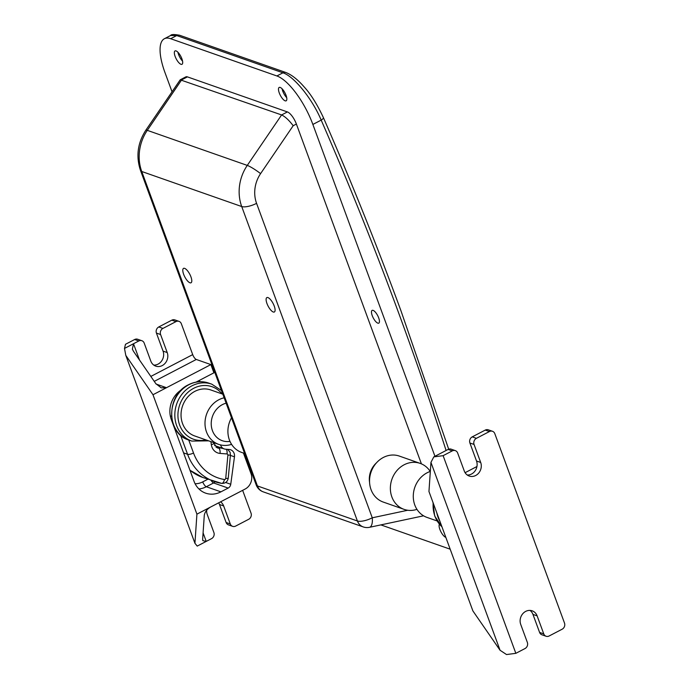 <?xml version="1.0" encoding="UTF-8"?>
<svg xmlns="http://www.w3.org/2000/svg" width="689" height="689" viewBox="0 0 689 689"><rect width="100%" height="100%" fill="white"/><g stroke="black" fill="none" stroke-linecap="round" stroke-linejoin="round"><path stroke-width="1.03" d="M231.504 417.81A24.365 21.428 109.3 0 0 229.411 439.97A24.365 21.428 109.3 0 0 241.615 452.406L244.621 453.465M416.948 509.343A24.365 21.428 -70.7 0 1 404.073 509.369A24.365 21.428 -70.7 0 1 390.37 487.666A24.365 21.428 -70.7 0 1 405.166 464.274A24.365 21.428 -70.7 0 1 420.195 463.396A24.365 21.428 -70.7 0 1 430.229 471.457M404.073 509.369L383.248 502.066A24.365 21.428 -70.7 0 1 369.545 480.362A24.365 21.428 -70.7 0 1 384.341 456.971A24.365 21.428 -70.7 0 1 399.37 456.092L420.195 463.396M369.58 482.446A19.723 17.346 -70.7 0 1 376.435 462.879M220.549 501.85A9.861 8.673 -70.7 0 1 223.658 505.95L230.29 523.967A4.642 4.082 109.3 0 0 232.615 526.336A4.642 4.082 109.3 0 0 235.664 526.077L248.686 519.291A4.642 4.082 109.3 0 0 251.037 513.159L242.64 490.344M194.935 543.276L196.916 514.158L152.984 394.737L125.803 355.395L194.935 543.276L197.226 546.093L211.54 538.643A4.642 4.082 109.3 0 0 213.883 532.511L207.251 514.494A9.861 8.673 -70.7 0 1 206.674 510.23M150.831 376.427L192.705 354.62L181.336 323.735A4.642 4.082 109.3 0 0 179.011 321.367A4.642 4.082 109.3 0 0 175.962 321.625L162.94 328.412A4.642 4.082 109.3 0 0 160.589 334.544L167.22 352.561A9.861 8.673 -70.7 0 1 165.231 363.163A9.861 8.673 -70.7 0 1 155.757 366.135A9.861 8.673 -70.7 0 1 150.813 361.105L144.19 343.088A4.642 4.082 109.3 0 0 141.865 340.719A4.642 4.082 109.3 0 0 138.808 340.977L133.502 343.742L139.488 360.002M192.705 354.62A4.642 1.611 -117.5 0 0 196.296 359.469L154.25 381.37M196.012 382.137L213.909 372.818L210.877 364.584L196.296 359.469M199.948 381.715L199.448 380.354M196.916 514.158L245.172 489.026A11.601 10.206 109.3 0 0 251.029 473.705L243.424 453.043M218.68 502.824A9.861 8.673 -70.7 0 1 219.49 504.494L226.121 522.503L230.29 523.967M175.962 321.625L171.802 320.17L158.771 326.956L162.94 328.412M160.589 334.544L156.429 333.08L163.052 351.097A9.861 8.673 -70.7 0 1 153.776 365.101M138.808 340.977L134.648 339.522L125.476 344.293L124.494 348.436L133.502 343.742L132.374 349.177L133.528 351.373L155.8 383.618L161.2 387.847L166.488 387.7L156.119 384.066M171.802 320.17A4.642 4.082 -70.7 0 1 174.851 319.903L179.011 321.367M232.615 526.336L228.447 524.872A4.642 4.082 -70.7 0 1 226.121 522.503M134.648 339.522A4.642 4.082 -70.7 0 1 137.697 339.255L141.865 340.719M156.429 333.08A4.642 4.082 -70.7 0 1 158.771 326.956M220.54 444.913A6.959 6.123 109.3 0 0 224.166 448.901A6.959 6.123 109.3 0 0 225.544 449.194L229.239 449.478A6.959 6.123 -70.7 0 1 230.617 449.771A6.959 6.123 -70.7 0 1 234.467 456.816L230.755 484.264A4.642 4.082 -70.7 0 1 228.171 488.07L220.911 491.851A23.202 20.412 -70.7 0 1 205.658 493.152A23.202 20.412 -70.7 0 1 194.031 481.31L171.303 419.541A23.202 20.412 -70.7 0 1 181.612 389.707M210.429 507.121C206.915 509.274 204.866 512.03 204.28 515.389L202.652 539.254L202.816 540.641L206.226 541.408L203.091 532.873M210.877 364.584L152.984 394.737M124.494 348.436L125.803 355.395M430.324 471.422A24.365 21.428 109.3 0 0 414.778 504.968A24.365 21.428 109.3 0 0 426.982 517.405L437.059 520.936M177.943 52.269A7.545 2.618 -117.5 0 0 182.568 61.14M176.057 50.917A7.545 2.618 -117.5 0 0 175.032 50.926A7.545 2.618 -117.5 0 0 175.617 57.618A7.545 2.618 -117.5 0 0 180.983 64.301A7.545 2.618 -117.5 0 0 181.999 64.301A7.545 2.618 -117.5 0 0 181.414 57.6A7.545 2.618 -117.5 0 0 176.057 50.917M282.085 88.786A7.545 2.618 -117.5 0 0 286.71 97.657M280.199 87.434A7.545 2.618 -117.5 0 0 279.174 87.443A7.545 2.618 -117.5 0 0 279.76 94.135A7.545 2.618 -117.5 0 0 285.125 100.818A7.545 2.618 -117.5 0 0 286.142 100.818A7.545 2.618 -117.5 0 0 285.556 94.117A7.545 2.618 -117.5 0 0 280.199 87.434M439.436 524.251A7.545 2.618 -117.5 0 0 440.641 531.228A7.545 2.618 -117.5 0 0 445.723 537.325A7.545 2.618 -117.5 0 0 445.826 537.351M373.111 310.377A7.191 2.498 -117.5 0 0 372.138 310.377A7.191 2.498 -117.5 0 0 372.697 316.768A7.191 2.498 -117.5 0 0 377.805 323.141A7.191 2.498 -117.5 0 0 378.786 323.141A7.191 2.498 -117.5 0 0 378.227 316.751A7.191 2.498 -117.5 0 0 373.111 310.377M184.643 268.374A8.122 2.816 -117.5 0 0 183.541 268.374A8.122 2.816 -117.5 0 0 184.17 275.591A8.122 2.816 -117.5 0 0 189.94 282.783A8.122 2.816 -117.5 0 0 191.042 282.783A8.122 2.816 -117.5 0 0 190.414 275.566A8.122 2.816 -117.5 0 0 184.643 268.374M267.952 297.579A8.122 2.816 -117.5 0 0 266.858 297.588A8.122 2.816 -117.5 0 0 267.487 304.805A8.122 2.816 -117.5 0 0 273.257 311.996A8.122 2.816 -117.5 0 0 274.36 311.988A8.122 2.816 -117.5 0 0 273.722 304.779A8.122 2.816 -117.5 0 0 267.952 297.579M446.093 450.485A3707.647 3261.373 109.3 0 0 398.612 312.875A3707.647 3261.373 109.3 0 0 321.186 120.11L312.866 124.442A46.404 16.097 -117.5 0 0 276.883 75.962L170.657 38.713A46.404 16.097 -117.5 0 0 164.378 38.739A46.404 16.097 -117.5 0 0 164.981 72.595L172.017 91.715M450.184 549.193L380.879 524.897M312.866 124.442L434.957 456.282M421.418 463.869L296.391 124.046L293.187 125.717C289.01 120.205 285.151 116.613 281.603 114.942L180.217 79.812L145.818 130.23C137.611 143.002 135.836 156.412 140.504 170.476A11.601 3.772 159.8 0 0 141.745 171.492L257.436 485.943A11.601 10.206 109.3 0 0 263.25 491.86L363.224 526.921A11.601 10.206 -70.7 0 1 357.41 520.996L257.436 485.943A11.601 3.772 159.8 0 1 256.196 484.918L140.504 170.476M180.217 79.812L185.849 76.875A11.601 4.022 62.5 0 1 187.417 76.875L181.629 79.89L147.3 130.35A41.762 36.732 109.3 0 0 141.745 171.492L241.718 206.545A41.762 36.732 -70.7 0 1 247.273 165.403L147.3 130.35A11.601 1.602 -145.8 0 0 145.818 130.23M293.187 125.717L260.588 173.637A11.601 1.602 -145.8 0 0 247.273 165.403L281.603 114.942L287.399 111.928L187.417 76.875M287.399 111.928A11.601 4.022 62.5 0 1 296.391 124.046M448.694 449.185L400.877 310.541C376.84 245.198 350.994 180.854 323.356 117.526A4.642 1.602 -23.6 0 1 321.186 120.11C312.281 98.811 293.902 76.212 282.938 72.81L176.72 35.561L170.579 35.509L164.378 38.739M452.277 450.89L448.117 449.435L433.803 456.885L443.113 455.67L515.837 653.327L525.009 648.556A4.642 4.082 109.3 0 0 527.352 642.424L520.72 624.415A9.861 8.673 -70.7 0 1 522.71 613.804A9.861 8.673 -70.7 0 1 532.184 610.833A9.861 8.673 -70.7 0 1 537.127 615.863L543.759 633.88A4.642 4.082 109.3 0 0 546.076 636.248A4.642 4.082 109.3 0 0 549.133 635.99L562.155 629.203A4.642 4.082 109.3 0 0 564.506 623.08L494.805 433.648A4.642 4.082 109.3 0 0 492.48 431.28A4.642 4.082 109.3 0 0 489.431 431.547L476.409 438.325A4.642 4.082 109.3 0 0 474.058 444.457L480.689 462.474A9.861 8.673 -70.7 0 1 478.7 473.076A9.861 8.673 -70.7 0 1 469.226 476.047A9.861 8.673 -70.7 0 1 464.283 471.018L457.651 453A4.642 4.082 109.3 0 0 455.334 450.632A4.642 4.082 109.3 0 0 452.277 450.89L443.113 455.67M448.117 449.435A4.642 4.082 -70.7 0 1 451.166 449.168L455.334 450.632M474.058 444.457L469.898 442.993L476.521 461.01A9.861 8.673 -70.7 0 1 467.245 475.014M469.898 442.993A4.642 4.082 -70.7 0 1 472.241 436.869L476.409 438.325M489.431 431.547L485.263 430.082L472.241 436.869M485.263 430.082A4.642 4.082 -70.7 0 1 488.32 429.824L492.48 431.28M546.076 636.248L541.916 634.793A4.642 4.082 -70.7 0 1 539.59 632.424L543.759 633.88M529.996 610.411A9.861 8.673 -70.7 0 1 532.959 614.407L539.59 632.424M472.895 610.928L500.068 650.27L430.944 462.388L428.954 491.507L472.895 610.928M500.068 650.27L506.527 654.55L515.837 653.327M465.092 472.688L476.943 466.513M430.944 462.388L433.803 456.885M229.98 441.382A19.723 17.346 -70.7 0 1 211.644 427.86A19.723 17.346 -70.7 0 1 222.401 404.615A19.723 17.346 -70.7 0 1 226.121 403.177M231.573 444.345A24.365 21.428 -70.7 0 1 218.697 444.371A24.365 21.428 -70.7 0 1 204.995 423.244A24.365 21.428 -70.7 0 1 218.809 399.766A24.365 21.428 -70.7 0 1 224.149 397.803M218.697 444.371L194.746 435.973A24.365 21.428 -70.7 0 1 181.035 414.847A24.365 21.428 -70.7 0 1 194.858 391.361A24.365 21.428 -70.7 0 1 210.868 389.991L222.814 394.186M195.099 483.747A18.56 16.329 109.3 0 0 202.73 481.887L207.811 479.243M223.658 505.95L219.49 504.494M167.22 352.561L163.052 351.097M234.467 456.816L230.384 455.386M230.755 484.264L225.673 482.489M228.171 488.07L213.59 482.955L206.33 486.735A23.202 20.412 -70.7 0 1 198.94 488.966M215.037 481.775A4.642 4.082 -70.7 0 1 213.59 482.955A4.642 1.611 62.5 0 1 211.11 480.405M220.911 491.851L206.33 486.735A4.642 1.611 62.5 0 1 202.73 481.887M433.183 502.996A30.161 26.535 109.3 0 0 434.948 516.25A30.161 26.535 109.3 0 0 441.933 526.775M439.987 521.478A30.161 26.535 -70.7 0 1 438.075 517.344A30.161 26.535 -70.7 0 1 436.817 512.866M276.883 75.962L282.938 72.81A4.642 4.082 109.3 0 1 285.995 72.543L179.769 35.303A4.642 4.082 109.3 0 0 176.72 35.561L170.657 38.713M363.224 526.921A11.601 11.601 0 0 0 369.476 527.318A11.601 4.866 78 0 0 372.267 517.801A11.601 3.772 159.8 0 1 357.41 520.996L241.718 206.545A11.601 3.772 159.8 0 0 256.575 203.35L372.267 517.801L407.733 510.256M260.588 173.637A30.161 26.535 109.3 0 0 256.575 203.35M537.127 615.863L532.959 614.407M480.689 462.474L476.521 461.01M208.621 383.058A30.161 26.535 109.3 0 0 188.795 384.755A30.161 26.535 109.3 0 0 171.69 413.831A30.161 26.535 109.3 0 0 188.665 439.987L191.783 441.081A30.161 26.535 -70.7 0 1 174.817 414.924A30.161 26.535 -70.7 0 1 191.921 385.849A30.161 26.535 -70.7 0 1 211.747 384.152L208.621 383.058C201.877 380.819 195.159 381.379 188.485 384.755C166.178 394.892 166.075 433.459 188.665 439.987M222.056 393.919A27.844 24.494 109.3 0 0 193.721 388.277A27.844 24.494 109.3 0 0 178.701 421.901A27.844 24.494 109.3 0 0 205.933 439.901M188.734 440.013L193.514 453A48.721 42.856 109.3 0 0 224.459 479.527A1.163 1.016 109.3 0 0 225.725 478.416L227.895 455.128A1.163 1.016 109.3 0 0 227.026 453.956A4.642 2.153 -85.6 0 0 226.285 449.254M216.062 447.239L222.857 448.444M211.325 444.663A4.642 1.128 -8.2 0 0 213.84 443.268L217.181 447.824A6.959 6.123 109.3 0 0 218.559 448.108A4.642 2.153 -85.6 0 1 220.024 453.414A11.601 10.206 -70.7 0 1 211.325 444.663L210.886 441.632M224.459 479.527A4.642 2.179 99.1 0 1 221.643 483.377A4.642 2.179 99.1 0 1 221.47 483.334A53.363 46.938 -70.7 0 1 214.305 481.525A53.363 46.938 -70.7 0 1 187.572 454.284L180.63 435.422M183.575 452.88L187.572 454.284A4.642 1.507 159.8 0 0 193.514 453M189.931 470.165A53.363 46.938 109.3 0 0 202.85 477.503L221.643 483.377C225.355 483.523 227.559 481.766 228.257 478.123A4.642 0.603 5.3 0 1 225.725 478.416M170.295 415.88L171.544 416.32M227.026 453.956L220.024 453.414M227.895 455.128A4.642 0.603 5.3 0 0 230.436 454.826L228.257 478.123M214.58 445.542L224.166 448.901M441.968 526.852L434.699 516.044L432.976 502.419M170.579 35.509C171.182 34.304 174.248 34.235 179.769 35.303M285.995 72.543C291.766 74.868 297.743 79.571 303.927 86.668C310.541 93.764 317.018 104.048 323.356 117.526M369.476 527.318L423.58 515.811M256.196 484.918A11.601 11.601 0 0 0 263.25 491.86M221.47 390.525L211.747 384.152M230.436 454.826L230.1 452.26L227.697 449.357M213.745 442.631L213.84 443.268M189.975 470.277L202.85 477.503M208.629 440.839L191.783 441.081"/></g></svg>
